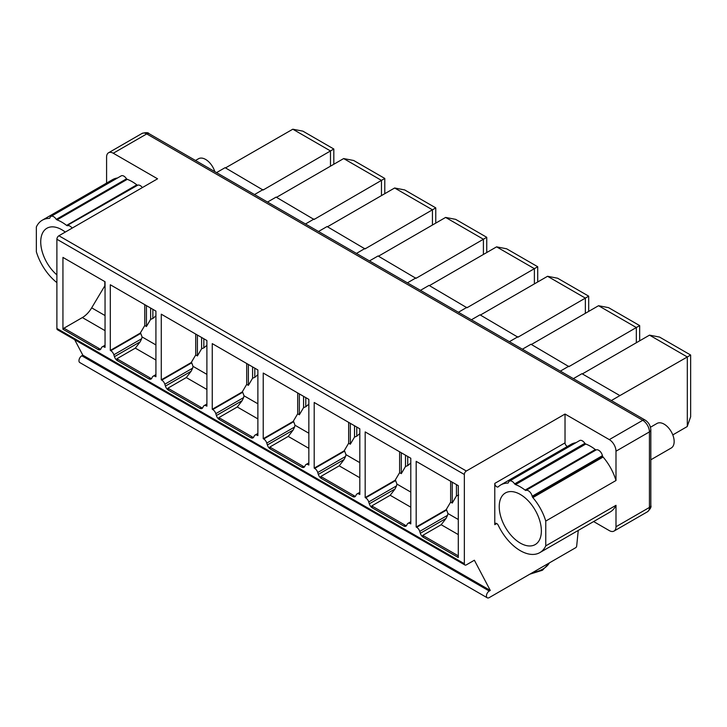 <?xml version="1.0" encoding="UTF-8"?>
<svg xmlns="http://www.w3.org/2000/svg" width="727" height="727" viewBox="0 0 727 727"><rect width="100%" height="100%" fill="white"/><g stroke="black" fill="none" stroke-linecap="round" stroke-linejoin="round"><path stroke-width="1.09" d="M106.587 183.086L106.587 157.096A9.46 5.462 60 0 1 108.55 152.77A9.46 5.462 60 0 1 113.276 153.233L157.568 178.806L58.896 235.766A2.835 1.636 120 0 0 56.888 239.247L56.888 328.459A2.835 1.636 120 0 0 57.478 329.758L464.935 565.006A2.835 1.636 120 0 0 466.352 564.861L474.377 560.226L490.289 590.442L489.262 591.033A4.017 2.317 120 0 0 486.636 594.577A4.017 2.317 120 0 0 487.254 597.794A4.017 2.317 120 0 0 489.262 597.594L575.684 547.704A1.418 0.818 120 0 0 576.675 546.113L578.247 530.428M74.663 339.682L82.833 355.194L81.806 355.785A4.017 2.317 120 0 0 79.179 359.329A4.017 2.317 120 0 0 79.797 362.555L487.254 597.794M647.484 511.763A9.46 5.462 -120 0 0 649.438 507.437A4.735 2.735 0 0 0 650.829 505.501C651.519 506.892 650.411 508.982 647.484 511.763L614.033 531.073A9.46 5.462 -120 0 1 609.308 530.61L593.623 521.55M650.447 427.24L657.026 423.441A14.195 8.197 60 0 1 667.968 427.249A14.195 8.197 60 0 1 674.156 441.525A14.195 8.197 60 0 1 671.221 448.023L650.829 459.791M214.801 171.627A14.195 8.197 -120 0 0 198.535 158.731L195.499 160.485M330.485 166.174L330.485 150.952L263.074 190.047L225.106 167.673L216.51 172.617M333.82 164.247L333.82 149.017L302.859 131.142L292.808 129.206L225.515 167.901M672.793 434.91L687.188 426.567L690.65 416.753L690.65 355.03L659.543 337.074L649.511 335.138L687.315 356.975L690.65 355.03M384.792 193.682L384.792 178.451L353.704 160.494L343.662 158.568L381.457 180.387L384.792 178.451M435.764 223.107L435.764 207.877L404.675 189.929L394.643 187.993L432.438 209.812L435.764 207.877M486.745 252.542L486.745 237.302L455.647 219.354L445.615 217.428L483.41 239.247L486.745 237.302M537.716 281.967L537.716 266.736L506.619 248.788L496.586 246.853L534.381 268.672L537.716 266.736M588.688 311.401L588.688 296.162L557.6 278.214L547.558 276.287L585.353 298.106L588.688 296.162M639.66 340.827L639.66 325.596L608.572 307.648L598.539 305.713L636.334 327.532L639.66 325.596M292.808 129.206L330.485 150.952L333.82 149.017M263.074 189.583L254.505 194.554M636.334 342.753L636.334 327.532L568.914 366.626L530.974 344.253L522.386 349.214M568.914 366.163L560.353 371.124M585.353 313.319L585.353 298.106L517.942 337.201L480.002 314.827L471.414 319.78M517.942 336.737L509.382 341.699M534.381 283.893L534.381 268.672L466.97 307.766L429.021 285.402L420.442 290.355M466.97 307.303L458.401 312.274M483.41 254.459L483.41 239.247L415.989 278.341L378.049 255.968L369.47 260.92M415.989 277.878L407.429 282.839M432.438 225.034L432.438 209.812L365.018 248.907L327.077 226.542L318.49 231.495M365.018 248.443L356.457 253.414M381.457 195.599L381.457 180.387L314.046 219.481L276.106 197.108L267.518 202.061M314.046 219.018L305.485 223.98M573.367 378.64L581.945 373.687L619.895 395.597L611.325 400.559M531.373 344.489L598.539 305.713M276.505 197.344L343.662 158.568M687.315 426.413L687.315 356.975L619.895 395.597M480.402 315.055L547.558 276.287M429.421 285.629L496.586 246.853M378.449 256.204L445.615 217.428M327.477 226.769L394.643 187.993M582.345 373.914L649.511 335.138M614.033 531.073A9.46 5.462 -120 0 0 615.996 526.748L615.996 505.32A39.076 22.555 60 0 1 610.08 512.053L539.834 552.611A39.076 22.555 -120 0 0 545.759 545.868L545.759 521.059A39.076 22.555 -120 0 0 532.855 497.595L603.092 457.038A39.076 22.555 60 0 1 615.996 480.511L615.996 451.203A9.46 5.462 -120 0 0 609.308 439.617L565.024 414.045L565.024 442.861A2.754 1.59 -120 0 0 567.442 446.442M532.855 497.595A1.899 1.1 -120 0 1 532.546 497.177L532.164 496.232A5.452 3.144 -120 0 0 525.839 490.489L525.076 490.098A39.076 22.555 -120 0 0 515.534 484.591A1.899 1.1 -120 0 1 515.161 484.391L514.625 483.9A5.452 3.144 -120 0 0 509.4 481.129L579.637 440.571A5.452 3.144 60 0 1 584.862 443.352L585.399 443.843A1.899 1.1 -120 0 0 585.771 444.033A39.076 22.555 60 0 1 595.313 449.55L596.076 449.94A5.452 3.144 60 0 1 602.41 455.684L602.792 456.62A1.899 1.1 -120 0 0 603.092 457.038M509.4 481.129A5.452 3.144 -120 0 0 508.327 482.864L507.755 483.101A39.076 22.555 -120 0 0 500.767 484.927L571.004 444.379A39.076 22.555 60 0 1 575.957 442.698M500.767 484.927A39.076 22.555 -120 0 0 498.259 486.808A2.754 1.59 -120 0 1 498.104 486.917A2.754 1.59 -120 0 1 495.987 486.181A2.754 1.59 -120 0 1 494.778 483.419L494.778 524.658L496.732 523.531M58.896 235.766L466.352 471.014A2.835 1.636 120 0 0 464.344 474.486L464.344 563.707A2.835 1.636 120 0 0 464.935 565.006M466.352 471.014L565.024 414.045M539.834 552.611A39.076 22.555 -120 0 1 498.259 525.267A2.754 1.59 -120 0 0 495.351 523.395A2.754 1.59 -120 0 0 494.778 524.658M508.327 482.864L507.755 483.101L508.346 482.755M499.231 506.601A29.798 17.203 -120 0 0 512.235 536.59A29.798 17.203 -120 0 0 535.199 544.578A29.798 17.203 -120 0 0 541.37 530.937A29.798 17.203 -120 0 0 528.365 500.948A29.798 17.203 -120 0 0 505.401 492.961A29.798 17.203 -120 0 0 499.231 506.601M514.625 483.9L584.862 443.352M525.076 490.098L595.313 449.55M525.839 490.489L596.076 449.94M615.996 480.511L545.759 521.059M615.996 505.32L545.759 545.868M117.529 177.979A39.076 22.555 -120 0 0 112.512 179.669L42.266 220.217A39.076 22.555 60 0 1 49.254 218.391L49.845 218.055M142.374 187.575A5.452 3.144 -120 0 0 137.721 185.194L137.185 185.067A1.899 1.1 60 0 1 136.812 184.84A39.076 22.555 -120 0 0 127.27 179.324L126.507 178.833A5.452 3.144 -120 0 0 121.173 175.879L50.926 216.428A5.452 3.144 60 0 1 56.27 219.381L126.507 178.833M56.888 282.612A39.076 22.555 60 0 1 36.35 251.769L36.35 226.96A39.076 22.555 60 0 1 42.266 220.217M49.936 217.827A5.452 3.144 60 0 1 50.926 216.428M56.27 219.381L57.033 219.881L127.27 179.324M57.033 219.881A39.076 22.555 60 0 1 66.575 225.388L136.812 184.84M137.721 185.194L66.948 225.615A1.899 1.1 60 0 1 66.575 225.388M67.484 225.743A5.452 3.144 60 0 1 72.137 228.124M56.888 274.879A29.798 17.203 60 0 1 40.73 241.891A29.798 17.203 60 0 1 46.901 228.251A29.798 17.203 60 0 1 65.294 232.077M458.292 557.509L458.292 485.672L416.18 461.354L416.18 527.011L416.671 527.293L446.623 510L447.95 513.535L447.523 515.334L446.078 518.406L441.189 524.73L422.778 535.363L423.387 537.353L458.292 557.509M423.387 537.353A4.735 2.735 -120 0 1 420.324 533.273L419.733 531.382A4.735 2.735 -120 0 0 416.671 527.293M403.594 525.93A4.735 2.735 -120 0 0 405.957 526.157A4.735 2.735 -120 0 0 406.657 525.385L407.238 524.167A4.735 2.735 -120 0 1 407.938 523.385A4.735 2.735 -120 0 1 410.31 523.622L410.791 523.903L410.791 458.246L365.172 431.911L365.172 497.568L365.663 497.85L395.615 480.556L396.942 484.091L396.515 485.881L395.07 488.953L390.181 495.278L371.77 505.91L372.369 507.9L403.594 525.93L406.52 525.621M372.369 507.9A4.735 2.735 -120 0 1 369.316 503.82L368.725 501.93A4.735 2.735 -120 0 0 365.663 497.85M352.622 496.496A4.735 2.735 -120 0 0 354.985 496.732A4.735 2.735 -120 0 0 355.685 495.95L356.266 494.742A4.735 2.735 -120 0 1 356.966 493.96A4.735 2.735 -120 0 1 359.329 494.196L359.82 494.478L359.82 428.821L314.2 402.476L314.2 468.133L314.691 468.415L344.643 451.122L345.97 454.657L345.543 456.456L344.089 459.519L339.209 465.853L320.798 476.485L321.389 478.466L352.622 496.496L355.548 496.187M321.389 478.466A4.735 2.735 -120 0 1 318.335 474.395L317.754 472.505A4.735 2.735 -120 0 0 314.691 468.415M301.641 467.07A4.735 2.735 -120 0 0 304.004 467.297A4.735 2.735 -120 0 0 304.704 466.525L305.295 465.307A4.735 2.735 -120 0 1 305.994 464.535A4.735 2.735 -120 0 1 308.357 464.762L308.848 465.044L308.848 399.387L263.229 373.051L263.229 438.708L263.71 438.99L293.672 421.696L294.998 425.231L294.571 427.022L293.117 430.093L288.237 436.418L269.826 447.05L270.417 449.041L301.641 467.07L304.568 466.761M270.417 449.041A4.735 2.735 -120 0 1 267.363 444.96L266.773 443.07A4.735 2.735 -120 0 0 263.71 438.99M250.67 437.636A4.735 2.735 -120 0 0 253.032 437.872A4.735 2.735 -120 0 0 253.732 437.091L254.323 435.882A4.735 2.735 -120 0 1 255.023 435.1A4.735 2.735 -120 0 1 257.385 435.337L257.876 435.618L257.876 369.961L212.248 343.617L212.248 409.274L212.738 409.555L242.691 392.262L244.018 395.797L243.6 397.596L242.146 400.668L237.266 406.993L218.845 417.625L219.445 419.606L250.67 437.636L253.596 437.327M219.445 419.606A4.735 2.735 -120 0 1 216.392 415.535L215.801 413.645A4.735 2.735 -120 0 0 212.738 409.555M199.698 408.21A4.735 2.735 -120 0 0 202.061 408.438A4.735 2.735 -120 0 0 202.76 407.665L203.342 406.448A4.735 2.735 -120 0 1 204.042 405.675A4.735 2.735 -120 0 1 206.413 405.902L206.895 406.184L206.895 340.527L161.276 314.191L161.276 379.848L161.767 380.13L191.719 362.837L193.046 366.372L192.619 368.171L191.174 371.233L186.285 377.558L167.873 388.191L168.473 390.181L199.698 408.21L202.624 407.902M168.473 390.181A4.735 2.735 -120 0 1 165.42 386.101L164.829 384.21A4.735 2.735 -120 0 0 161.767 380.13M148.726 378.776A4.735 2.735 -120 0 0 151.089 379.012A4.735 2.735 -120 0 0 151.789 378.231L152.37 377.022A4.735 2.735 -120 0 1 153.07 376.241A4.735 2.735 -120 0 1 155.433 376.477L155.923 376.759L155.923 311.101L110.304 284.757L110.304 350.414L110.795 350.696L140.747 333.402L142.074 336.937L141.647 338.737L140.193 341.808L135.313 348.133L116.902 358.765L117.492 360.746L148.726 378.776L151.652 378.467M117.492 360.746A4.735 2.735 -120 0 1 114.439 356.675L113.857 354.785A4.735 2.735 -120 0 0 110.795 350.696M105.051 330.658L82.36 317.563L63.949 328.195A2.027 1.163 120 0 0 62.94 329.249L62.94 257.413L105.051 281.731L105.051 347.388L104.561 347.106A4.735 2.735 60 0 0 102.198 346.87A4.735 2.735 60 0 0 101.498 347.651L100.908 348.86A4.735 2.735 60 0 1 100.208 349.642A4.735 2.735 60 0 1 97.845 349.405L100.78 349.096M62.94 329.249L97.845 349.405M82.833 355.194L490.289 590.442M450.631 481.247L450.631 502.121L446.133 509.718L446.623 510M450.631 502.121L452.239 503.048L456.447 495.914L458.682 495.051M456.447 495.914L456.447 484.609M452.239 503.048L452.239 482.174M416.18 527.011L446.133 509.718M365.172 497.568L395.125 480.274L399.623 472.668L401.295 473.631L405.502 466.498L407.729 465.625L407.729 456.474M410.791 462.981L407.729 465.625M395.125 480.274L395.615 480.556M399.623 472.668L399.623 451.794M401.295 473.631L401.295 452.767M405.502 466.498L405.502 455.193M359.82 433.556L356.757 436.2L354.531 437.072L350.323 444.197L348.651 443.243L344.153 450.84L344.643 451.122M354.531 437.072L354.531 425.768M350.323 444.197L350.323 423.332M348.651 443.243L348.651 422.369M314.2 468.133L344.153 450.84M308.848 404.121L305.776 406.766L303.559 407.638L299.351 414.772L297.679 413.808L293.181 421.415L293.672 421.696M303.559 407.638L303.559 396.333M299.351 414.772L299.351 393.907M297.679 413.808L297.679 392.943M263.229 438.708L293.181 421.415M257.876 374.696L254.804 377.34L252.587 378.213L248.38 385.337L246.698 384.383L242.209 391.98L242.691 392.262M252.587 378.213L252.587 366.908M248.38 385.337L248.38 364.472M246.698 384.383L246.698 363.509M212.248 409.274L242.209 391.98M206.895 345.261L203.833 347.906L201.606 348.778L197.399 355.912L195.727 354.949L191.228 362.555L191.719 362.837M201.606 348.778L201.606 337.473M197.399 355.912L197.399 335.047M195.727 354.949L195.727 334.084M161.276 379.848L191.228 362.555M155.923 315.836L152.861 318.481L150.634 319.353L146.427 326.487L144.755 325.523L140.256 333.12L140.747 333.402M150.634 319.353L150.634 308.048M146.427 326.487L146.427 305.622M144.755 325.523L144.755 304.649M110.304 350.414L140.256 333.12M82.36 317.563A18.975 10.95 120 0 0 91.675 307.848L105.051 285.429M104.815 281.594L104.815 285.62M615.996 526.748L649.438 507.437L649.438 431.893A4.735 2.735 0 0 0 650.829 429.957C650.583 425.704 648.675 422.405 645.122 420.07L149.09 133.686C148.235 132.396 145.873 132.314 141.992 133.459A9.46 5.462 -120 0 1 146.727 133.922L642.75 420.306A4.735 2.735 -60 0 1 645.122 420.07M494.778 483.41L565.024 442.861M515.161 484.391L585.399 443.843M515.534 484.591L585.771 444.033M532.164 496.232L602.41 455.684M532.546 497.177L602.792 456.62M615.996 451.203L649.438 431.893A9.46 5.462 -120 0 0 642.75 420.306L609.308 439.617M113.276 153.233L146.727 133.922A4.735 2.735 -60 0 1 149.09 133.686M66.948 225.615L137.185 185.067M56.888 239.247L464.344 474.486M56.888 328.459L464.344 563.707M81.806 355.785L489.262 591.033M549.339 562.907A25.545 14.749 180 0 1 543.014 568.959A25.545 14.749 180 0 1 532.537 572.612M447.95 513.535L458.292 519.505M419.733 531.382L447.523 515.334M441.189 524.73L458.292 534.599M422.778 535.363L458.292 555.864M420.324 533.273L446.078 518.406M396.942 484.091L410.791 492.088M390.181 495.278L410.791 507.182M368.725 501.93L396.515 485.881M410.31 523.622L410.791 523.34M369.316 503.82L395.07 488.953M371.77 505.91L406.211 525.794M345.97 454.657L359.82 462.654M339.209 465.853L359.82 477.748M317.754 472.505L345.543 456.456M356.757 436.2L356.757 427.049M359.329 494.196L359.82 493.915M318.335 474.395L344.089 459.519M320.798 476.485L355.239 496.368M294.998 425.231L308.848 433.228M288.237 436.418L308.848 448.323M266.773 443.07L294.571 427.022M305.776 406.766L305.776 397.614M308.357 464.762L308.848 464.48M267.363 444.96L293.117 430.093M269.826 447.05L304.268 466.934M244.018 395.797L257.876 403.794M237.266 406.993L257.876 418.888M215.801 413.645L243.6 397.596M254.804 377.34L254.804 368.189M257.385 435.337L257.876 435.055M216.392 415.535L242.146 400.668M218.845 417.625L253.287 437.509M193.046 366.372L206.895 374.369M186.285 377.558L206.895 389.463M164.829 384.21L192.619 368.171M203.833 347.906L203.833 338.764M206.413 405.902L206.895 405.621M165.42 386.101L191.174 371.233M167.873 388.191L202.315 408.074M142.074 336.937L155.923 344.943M135.313 348.133L155.923 360.029M113.857 354.785L141.647 338.737M152.861 318.481L152.861 309.329M155.433 376.477L155.923 376.195M114.439 356.675L140.193 341.808M116.902 358.765L151.343 378.649M105.051 315.563L91.675 307.848M100.471 349.278L63.949 328.195M104.561 347.106L105.051 346.824M650.829 505.501L650.829 429.957M108.55 152.77L141.992 133.459M549.621 562.753L542.424 570.259L529.792 574.194M410.791 521.741L407.938 523.385M359.82 492.315L356.966 493.96M308.848 462.881L305.994 464.535M257.876 433.456L255.023 435.1M206.895 404.021L204.042 405.675M155.923 374.596L153.07 376.241M102.198 346.87L105.051 345.225"/></g></svg>
